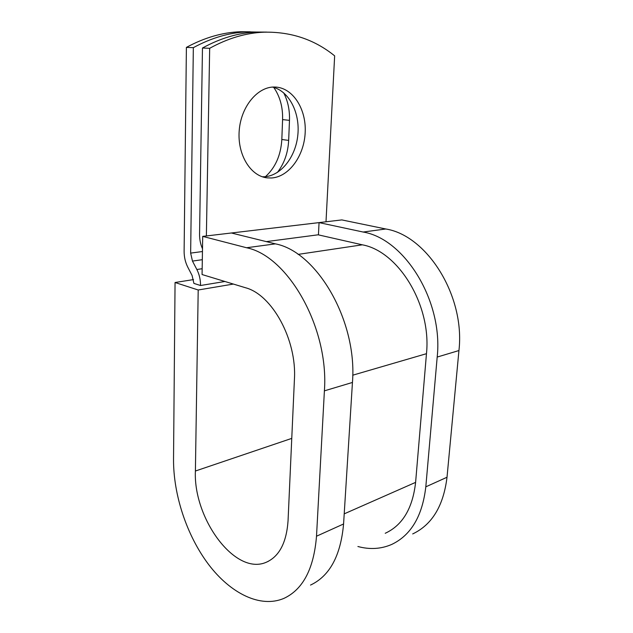 <?xml version="1.0" encoding="UTF-8"?>
<svg xmlns="http://www.w3.org/2000/svg" width="633" height="633" viewBox="0 0 633 633"><rect width="100%" height="100%" fill="white"/><g stroke="black" fill="none" stroke-linecap="round" stroke-linejoin="round"><path stroke-width="0.95" d="M273.749 87.409C279.992 96.438 282.943 107.167 282.587 119.59L281.827 139.497C280.878 155.172 275.426 167.571 265.449 176.678M283.695 92.829C287.896 101.066 289.827 110.245 289.479 120.365L288.664 140.407C288.015 152.838 284.257 163.512 277.404 172.429M274.88 87.03L274.762 87.03C257.718 86.404 240.912 106.566 239.203 130.691C237.28 154.8 250.605 176.148 267.142 177.865L271.612 177.984C289.052 176.844 304.22 155.797 305.193 132.392C306.404 108.995 292.794 87.449 274.88 87.03M262.371 176.789L264.618 176.749C281.194 175.673 295.84 156.755 297.866 134.718C300.066 112.706 289.052 90.915 272.514 87.085M202.497 248.793C200.495 244.243 199.514 239.385 199.561 234.202L202.465 48.021L209.673 48.298L206.374 235.951M202.465 48.021C220.672 38.043 238.799 32.718 256.84 32.038L264.151 32.18C291.03 31.658 314.53 39.547 334.651 55.862L326.003 221.787M224.921 281.487L200.534 285.507L193.904 283.402L192.084 275.466L187.74 267.079C185.319 262.252 184.108 256.982 184.116 251.261L186.395 47.396L193.334 47.665C211.469 37.806 229.55 32.536 247.566 31.864L260.021 32.101M250.264 31.792L240.516 31.729C222.515 32.394 204.475 37.616 186.395 47.396M200.534 285.507C200.566 279.746 199.34 274.413 196.855 269.508L192.472 261.081L190.644 253.105L193.334 47.665M256.84 32.038L266.73 32.101M264.151 32.18C246.095 32.861 227.935 38.241 209.673 48.298M385.228 533.279C402.541 525.303 412.669 508.331 415.604 482.37L426.468 353.689C431.611 305.233 398.394 251.277 362.337 244.821L318.439 234.875L319.056 222.61L231.401 232.991M412.7 533.928C432.062 524.733 443.504 505.838 447.017 477.25L458.941 350.547C465.318 295.959 427.046 235.468 385.79 228.988L341.812 219.912L319.056 222.61L363.144 232.034C404.542 238.791 443.353 301.086 437.189 357.059L425.811 486.832C422.401 516.077 411.015 535.281 391.645 544.467C381.034 549.04 369.791 549.721 357.898 546.508M310.518 585.074C329.69 576.062 340.712 555.703 343.577 523.982L316.508 536.214C313.857 568.727 303.017 589.442 283.98 598.359C260.361 608.479 230.428 593.327 208.574 564.462C186.688 535.399 173.331 494.697 173.529 459.249L175.056 282.508L198.2 289.993L195.399 471.023C193.168 518.174 234.835 575.801 266.05 562.357C279.145 556.668 286.472 542.853 288.047 520.888L294.424 379.309C296.94 339.62 271.945 294.48 245.398 287.714L202.069 274.54L202.702 236.386L231.377 232.991L275.418 243.863L246.569 247.748L202.702 236.386M343.577 523.982L352.446 382.451C357.582 321.097 316.911 251.705 275.418 243.863M316.508 536.214L324.397 390.854C329.128 327.736 287.936 255.969 246.569 247.748M198.2 289.993L233.395 284.067M193.532 279.588L175.056 282.508M289.479 120.365L282.587 119.59M202.449 251.538L190.644 253.105M202.315 259.696L192.472 261.081M202.172 268.716L196.855 269.508M318.446 234.764L266.303 241.616M362.337 244.821L298.08 254.395M426.468 353.689L352.723 375.203M415.604 482.37L344.21 513.854M288.664 140.407L281.827 139.497M385.79 228.988L363.144 232.034M458.941 350.547L437.189 357.059M352.446 382.451L324.397 390.854M447.017 477.25L425.811 486.832M195.399 471.023L291.758 438.384M264.515 177.398L267.142 177.865M240.516 31.729L247.566 31.864M268.392 561.289L266.05 562.357"/></g></svg>
